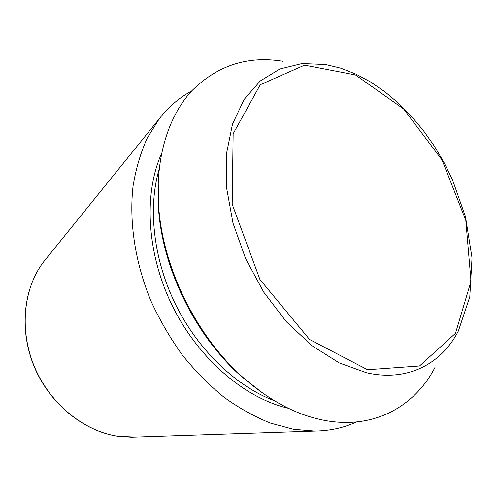 <?xml version="1.0" encoding="UTF-8"?>
<svg xmlns="http://www.w3.org/2000/svg" width="497" height="497" viewBox="0 0 497 497"><rect width="100%" height="100%" fill="white"/><g stroke="black" fill="none" stroke-linecap="round" stroke-linejoin="round"><path stroke-width="0.75" d="M264.069 394.096L241.399 376.446C196.247 336.693 163.171 270.306 158.636 210.318L158.201 181.591M356.38 421.984C343.738 427.842 329.834 430.874 314.676 431.079L293.628 429.315L270.368 423.09C254.638 416.747 239.169 408.124 223.961 397.209C209.107 385.063 195.259 371.035 182.405 355.138C170.334 338.345 159.904 320.422 151.113 301.375C135.103 262.714 128.953 221.817 133.072 185.99C135.954 168.558 140.67 152.598 147.218 138.116L159.164 118.92C168.458 106.942 179.249 97.667 191.538 91.106M435.148 367.115C415.07 406.148 374.409 429.607 325.05 420.487C297.281 415.374 270.001 401.091 243.226 377.639C197.185 337.109 163.407 269.306 158.785 208.144C154.822 159.146 168.017 116.633 191.836 90.783C217.382 65.387 247.699 55.552 282.781 61.274M135.153 437.093L118.025 436.285C84.03 431.346 50.06 403.924 34.498 366.941C18.936 329.946 23.471 287.763 43.916 261.472L46.233 258.602M274.487 400.799C236.51 386.498 198.682 350.708 176.013 305.338C153.455 259.919 147.665 208.168 159.127 169.235M366.531 372.775L339.314 362.965L312.104 345.782L286.421 321.832L263.808 292.261L245.63 258.695L232.981 223.072L226.514 187.481L226.433 153.933L232.484 124.175L244.033 99.562L260.186 81.005L279.898 68.965L302.07 63.541L325.647 64.511L340.787 68.188L355.833 74.065L370.588 81.98L384.871 91.759L398.519 103.227L411.386 116.211L423.32 130.512L434.21 145.944L443.927 162.32L452.369 179.442L465.534 216.978L472.026 257.9L469.789 296.821L458.383 330.952C441.609 363.835 407.509 382.125 366.531 372.775M367.544 369.725L309.556 339.47L259.894 279.42L232.18 204.217L233.149 133.768L260.26 84.72L304.568 65.15L355.436 74.923L403.614 108.955L442.113 160.077L465.813 220.364L471.007 281.283L455.488 333.294L419.518 365.991L367.544 369.725M288.378 408.286C245.071 398.339 199.017 359.337 172.869 306.904C146.764 254.458 143.372 194.203 161.513 153.635M159.164 118.92L43.916 261.472C23.365 287.912 18.836 330.095 34.355 367.01C49.88 403.912 83.794 431.315 117.938 436.279L131.469 437.217L314.676 431.079M241.399 376.446L243.226 377.639M158.636 210.318L158.785 208.144"/></g></svg>
